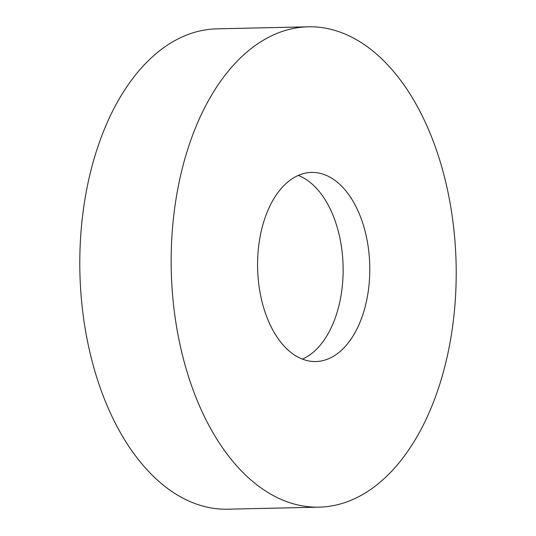 <?xml version="1.0" encoding="UTF-8"?>
<svg xmlns="http://www.w3.org/2000/svg" width="536" height="536" viewBox="0 0 536 536"><rect width="100%" height="100%" fill="white"/><g stroke="black" fill="none" stroke-linecap="round" stroke-linejoin="round"><path stroke-width="0.8" d="M186.83 371.147A240.235 142.442 -91.3 0 1 308.3 26.8A240.235 142.442 -91.3 0 1 440.538 162.803A240.235 142.442 -91.3 0 1 319.067 507.15A240.235 142.442 -91.3 0 1 186.83 371.147M319.067 507.15L227.7 509.2A240.235 142.442 -91.3 0 1 95.462 373.197A240.235 142.442 -91.3 0 1 216.933 28.85L308.3 26.8M298.304 175.426A94.584 56.079 -91.3 0 1 336.976 226.56A94.584 56.079 -91.3 0 1 302.418 359.12M363.629 225.964A94.584 56.079 -91.3 0 1 315.805 361.532A94.584 56.079 -91.3 0 1 263.745 307.992A94.584 56.079 -91.3 0 1 311.563 172.418A94.584 56.079 -91.3 0 1 363.629 225.964"/></g></svg>
